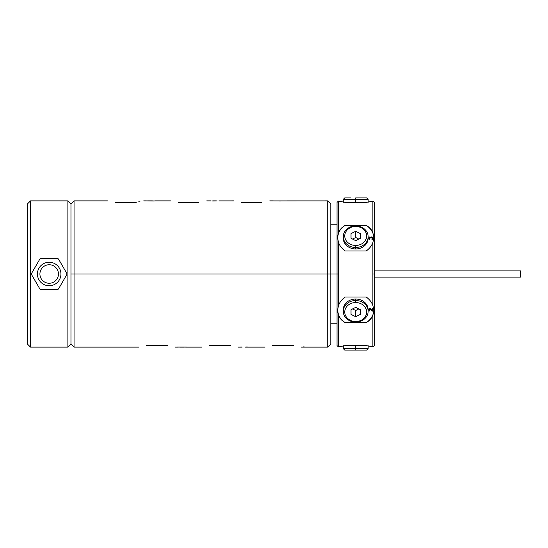 <?xml version="1.0" encoding="UTF-8"?>
<svg xmlns="http://www.w3.org/2000/svg" width="548" height="548" viewBox="0 0 548 548"><rect width="100%" height="100%" fill="white"/><g stroke="black" fill="none" stroke-linecap="round" stroke-linejoin="round"><path stroke-width="0.82" d="M372.88 305.455C371.626 302.106 369.407 299.304 366.228 297.037L345.172 297.037C341.993 299.304 339.781 302.106 338.527 305.455L338.527 242.545C339.781 245.894 341.993 248.696 345.172 250.963L366.228 250.963C369.407 248.696 371.626 245.894 372.88 242.545L372.88 305.455C371.626 302.106 369.407 299.304 366.228 297.037L345.172 297.037C341.993 299.304 339.781 302.106 338.527 305.455L337.589 310.086L338.527 315.429L338.527 346.884L338.527 315.429C339.781 318.443 341.993 320.827 345.172 322.573A18.118 15.687 0 0 1 337.589 309.949A18.118 15.687 0 0 0 345.172 322.573L366.228 322.573C369.407 320.827 371.626 318.443 372.88 315.429L373.818 310.086L372.88 305.455L372.88 274L374.373 274L374.373 345.617L372.88 346.884L372.88 315.429L373.818 310.086L372.88 305.455M373.818 346.172L372.88 346.884L372.88 315.429C371.626 318.443 369.407 320.827 366.228 322.573A18.118 15.687 0 0 0 373.818 309.949A18.118 15.687 0 0 1 366.228 322.573L345.172 322.573C341.993 320.827 339.781 318.443 338.527 315.429L337.589 309.805M374.373 202.383L374.373 274L372.88 274L372.88 242.545L373.818 237.914L372.88 232.571L372.88 201.116L374.373 202.383M337.589 310.086L338.527 305.455L338.527 274L337.034 274L338.527 274L338.527 242.545L337.589 237.914L338.527 232.571L337.589 237.914L338.527 242.545C339.781 245.894 341.993 248.696 345.172 250.963L366.228 250.963C369.407 248.696 371.626 245.894 372.88 242.545L373.818 237.914L372.88 232.571C371.626 229.557 369.407 227.173 366.228 225.427L345.172 225.427A18.118 15.687 180 0 0 337.589 238.051A18.118 15.687 180 0 1 345.172 225.427C341.993 227.173 339.781 229.557 338.527 232.571L338.527 201.116L345.172 202.39L366.235 202.39L372.88 201.116L372.88 232.571C371.626 229.557 369.407 227.173 366.228 225.427L345.172 225.427C341.993 227.173 339.781 229.557 338.527 232.571L338.527 201.116L345.172 202.39L366.235 202.39L372.88 201.116L373.818 201.828M366.228 225.427A18.118 15.687 180 0 1 373.818 238.051A18.118 15.687 180 0 0 366.228 225.427M343.288 237.448A12.446 10.782 0 0 0 355.7 248.97A12.446 10.782 0 0 0 368.119 237.448M372.455 237.113L371.27 236.976L370.845 237.476L369.489 237.044L368.982 238.77L369.832 239.414L369.318 238.339L369.571 237.476L370.338 237.476L371.017 238.339L371.27 237.4L371.948 237.257L372.455 237.976L372.202 239.414L372.88 238.483L372.455 237.113M337.589 346.172L337.034 345.617L337.034 202.383L337.589 201.828M368.119 310.552A12.446 10.782 180 0 0 355.7 299.03A12.446 10.782 180 0 0 343.288 310.552M372.455 311.1L372.88 311.1L372.88 308.51L372.455 308.51L372.455 310.524L370.338 308.586L369.153 308.873L368.893 309.88L369.489 310.956L369.832 310.668L369.407 309.305L369.996 308.942L372.88 311.072L372.88 308.51L372.88 311.1L370.338 309.065L372.455 311.1M372.88 346.884L366.235 345.61L345.172 345.61L338.527 346.884L345.172 345.61L366.235 345.61L372.88 346.884M355.7 202.39L355.7 199.404L368.146 199.404L355.7 199.404L355.7 202.39M351.021 197.91L344.747 197.91L343.254 199.404L355.7 199.404L343.254 199.404L343.254 202.39M355.7 197.91L355.7 199.404L355.7 197.91L366.653 197.91L368.146 199.404L368.146 202.39M360.385 350.09L355.7 350.09L355.7 348.596L368.146 348.596L355.7 348.596L355.7 345.61L355.7 348.596L343.254 348.596L355.7 348.596L355.7 350.09L344.747 350.09L343.254 348.596L343.254 345.61M368.146 345.61L368.146 348.596L366.653 350.09L355.7 350.09M343.254 311.298L343.254 309.805A12.446 10.782 0 0 1 355.7 299.03A12.446 10.782 0 0 1 368.146 309.805L368.146 311.298A12.446 10.782 180 0 0 355.7 300.523L355.7 299.03L355.7 300.523A12.446 10.782 180 0 0 343.254 311.298A12.446 10.782 180 0 0 355.7 322.08A12.446 10.782 180 0 0 368.146 311.298M355.7 302.558A10.953 9.487 180 0 0 344.747 312.045A10.953 9.487 180 0 0 355.7 321.532L355.7 322.08A12.446 10.782 0 0 1 343.254 311.298A12.446 10.782 0 0 1 355.7 300.523L355.7 302.558A10.953 9.487 180 0 0 344.747 312.045A10.953 9.487 180 0 0 355.7 321.532A10.953 9.487 180 0 0 366.653 312.045A10.953 9.487 180 0 0 355.7 302.558L355.7 300.523A12.446 10.782 0 0 1 368.146 311.298A12.446 10.782 0 0 1 355.7 322.08L355.7 321.532A10.953 9.487 180 0 0 366.653 312.045A10.953 9.487 180 0 0 355.7 302.558M355.7 316.723L351.021 314.388L351.021 309.709L355.7 307.366L360.385 309.709L360.385 314.388L355.7 316.723L351.021 314.388L351.021 309.709L355.7 307.366L360.385 309.709L360.385 314.388L355.7 316.723L355.7 310.504L355.7 316.723M352.563 308.935L355.7 310.504L358.837 308.935L355.7 310.504L352.563 308.935M369.832 310.668L369.489 310.956L369.832 310.668L369.318 309.641L369.996 308.921L372.88 311.072M368.982 310.38L368.893 309.593L368.982 310.38M368.893 309.593L369.489 308.586L370.338 308.586L372.455 310.524L372.455 308.51L372.455 310.497M372.455 308.51L372.88 308.51M368.893 309.853L369.832 311.004M337.034 332.876L337.034 274L327.725 274L327.725 200.883L327.725 274L74.049 274L74.049 200.883L74.049 274L70.966 274L70.966 203.972L67.877 200.883L70.966 203.972L70.966 274L74.049 274L74.049 347.117L74.049 274L327.725 274L327.725 347.117L327.725 274L330.807 274L330.807 344.028L327.725 347.117L301.277 347.117M374.373 235.893L374.373 225.084M374.373 205.863L374.373 274M374.373 270.89L520.6 270.89L520.6 277.11L374.373 277.11L520.6 277.11L520.6 270.89L374.373 270.89M337.034 224.214L330.807 224.214L330.807 274L337.034 274M273.637 200.904L327.725 200.883L330.807 203.972L330.807 274M115.429 202.445L135.733 202.445C146.254 200.465 146.254 200.465 135.74 202.445L115.429 202.445C104.901 200.465 104.901 200.465 115.429 202.445C104.901 200.465 104.901 200.465 115.429 202.445M178.456 202.445L198.766 202.445C209.288 200.465 209.288 200.465 198.766 202.445L178.456 202.445C167.935 200.465 167.935 200.465 178.456 202.445C167.935 200.465 167.935 200.465 178.456 202.445M241.49 202.445L261.8 202.445C272.322 200.465 272.322 200.465 261.8 202.445L241.49 202.445C230.968 200.465 230.968 200.465 241.49 202.445C230.968 200.465 230.968 200.465 241.49 202.445M218.899 200.89L233.53 200.883M154.057 201L146.015 200.883L154.563 200.938M217.083 200.89L212.679 201L217.083 200.89M152.913 200.89L147.117 200.89L152.913 200.89M138.98 347.117L74.049 347.117L70.966 344.028L67.877 347.117L70.966 344.028L70.966 274M67.877 347.117L67.877 200.883L67.877 347.117L30.489 347.117L30.489 200.883L67.877 200.883L30.489 200.883L27.4 203.972L30.489 200.883L30.489 347.117L67.877 347.117M27.4 344.028L30.489 347.117L27.4 344.028L27.4 203.972L27.4 344.028M57.513 258.444L40.847 258.444L57.513 258.444A17.652 17.652 0 0 1 58.492 259.005A17.652 17.652 0 0 0 57.513 258.444M66.822 273.438L58.492 259.005L66.822 273.438A17.652 17.652 0 0 1 66.835 274A17.652 17.652 0 0 0 66.822 273.438M66.822 274.562A17.652 17.652 0 0 0 66.835 274A17.652 17.652 0 0 1 66.822 274.562L58.492 288.995A17.652 17.652 0 0 1 57.513 289.556L40.847 289.556A17.652 17.652 0 0 1 39.874 288.995L31.544 274.562A17.652 17.652 0 0 1 31.544 273.438L39.874 259.005A17.652 17.652 0 0 1 40.847 258.444A17.652 17.652 0 0 0 39.874 259.005L31.544 273.438A17.652 17.652 0 0 0 31.544 274.562L39.874 288.995A17.652 17.652 0 0 0 40.847 289.556L57.513 289.556A17.652 17.652 0 0 0 58.492 288.995L66.822 274.562M37.435 274A11.748 11.748 0 0 0 49.183 285.748A11.748 11.748 0 0 0 60.931 274A11.748 11.748 0 0 0 49.183 262.252A11.748 11.748 0 0 0 37.435 274A11.748 11.748 0 0 1 49.183 262.252A11.748 11.748 0 0 1 60.931 274A11.748 11.748 0 0 1 49.183 285.748A11.748 11.748 0 0 1 37.435 274M58.444 274A9.261 9.261 0 0 1 49.183 283.261A9.261 9.261 0 0 1 39.922 274A9.261 9.261 0 0 0 49.183 283.261A9.261 9.261 0 0 0 58.444 274A9.261 9.261 0 0 0 49.183 264.739A9.261 9.261 0 0 0 39.922 274A9.261 9.261 0 0 1 49.183 264.739A9.261 9.261 0 0 1 58.444 274A9.261 9.261 0 0 1 49.183 283.261A9.261 9.261 0 0 1 39.922 274A9.261 9.261 0 0 1 49.183 264.739A9.261 9.261 0 0 1 58.444 274M230.66 345.61C240.688 347.521 240.688 347.521 230.66 345.61L209.596 345.61C199.568 347.528 199.568 347.528 209.596 345.61L230.66 345.61C240.688 347.521 240.688 347.521 230.66 345.61M167.626 345.61C177.662 347.521 177.662 347.521 167.626 345.61L146.569 345.61C136.534 347.528 136.534 347.528 146.569 345.61L167.626 345.61C177.662 347.521 177.662 347.521 167.626 345.61M293.694 345.61C303.722 347.521 303.722 347.521 293.694 345.61L272.63 345.61C262.595 347.528 262.595 347.528 272.63 345.61L293.694 345.61C303.722 347.521 303.722 347.521 293.694 345.61M240.825 346.953L242.12 347.117L240.825 346.953M245.23 347.117L265.047 347.117M184.532 347.11L186.347 347.11L184.532 347.11M177.011 347.062L186.347 347.048L177.011 347.096M209.596 345.61C199.568 347.528 199.568 347.528 209.596 345.61M146.569 345.61C136.534 347.528 136.534 347.528 146.569 345.61M272.63 345.61C262.595 347.528 262.595 347.528 272.63 345.61M303.078 346.85L304.633 347M246.525 346.966L247.826 347.042M180.902 347.11L183.498 347.117M135.733 202.445C146.254 200.465 146.254 200.465 135.74 202.445M198.766 202.445C209.288 200.465 209.288 200.465 198.766 202.445M261.8 202.445C272.322 200.465 272.322 200.465 261.8 202.445M279.343 200.958L280.638 200.958L279.343 200.958M368.146 236.702L368.146 238.195A12.446 10.782 180 0 1 355.7 248.97L355.7 247.477A12.446 10.782 0 0 0 368.146 236.702A12.446 10.782 0 0 0 355.7 225.92A12.446 10.782 0 0 0 343.254 236.702A12.446 10.782 0 0 0 355.7 247.477L355.7 248.97A12.446 10.782 180 0 1 343.254 238.195L343.254 236.702M355.7 226.468A10.953 9.487 0 0 0 344.747 235.955A10.953 9.487 0 0 0 355.7 245.442L355.7 247.477A12.446 10.782 180 0 1 343.254 236.702A12.446 10.782 180 0 1 355.7 225.92L355.7 226.468A10.953 9.487 0 0 0 344.747 235.955A10.953 9.487 0 0 0 355.7 245.442A10.953 9.487 0 0 0 366.653 235.955A10.953 9.487 0 0 0 355.7 226.468L355.7 225.92A12.446 10.782 180 0 1 368.146 236.702A12.446 10.782 180 0 1 355.7 247.477L355.7 245.442A10.953 9.487 0 0 0 366.653 235.955A10.953 9.487 0 0 0 355.7 226.468M355.7 240.634L351.021 238.291L351.021 233.612L355.7 231.277L360.385 233.612L360.385 238.291L355.7 240.634L351.021 238.291L351.021 233.612L355.7 231.277L355.7 237.496L352.563 239.065L355.7 237.496L355.7 231.277L360.385 233.612L360.385 238.291L355.7 240.634M358.837 239.065L355.7 237.496L358.837 239.065M372.798 237.62L372.88 238.483L372.798 237.62M372.88 238.483L371.948 239.49M371.017 238.079L371.27 237.4L372.284 237.476L372.455 238.435L371.948 239.154M371.017 238.339L370.338 237.476L369.571 237.476L369.318 238.359L369.832 239.079M369.832 239.414L368.982 238.77L368.982 237.62L368.893 238.264M369.489 237.044L369.832 236.976L369.489 237.044M369.996 236.976L370.338 237.072L369.996 236.976M372.88 237.935L372.455 237.14L371.606 236.9L370.845 237.503L371.017 237.113L370.845 237.503L369.489 237.072L368.893 238.147M70.966 203.972L74.049 200.883L107.463 200.883M143.699 200.883L146.145 200.883M206.733 200.883L211.124 200.883M170.497 200.883L154.831 200.883M269.76 200.883L273.37 200.883M216.275 200.883L212.679 200.883M151.912 200.883L148.152 200.883M238.243 347.117L241.798 347.117M202.013 347.117L186.347 347.117M175.216 347.117L177.826 347.117M183.669 347.117L179.669 347.117M330.807 323.786L337.034 323.786"/></g></svg>
